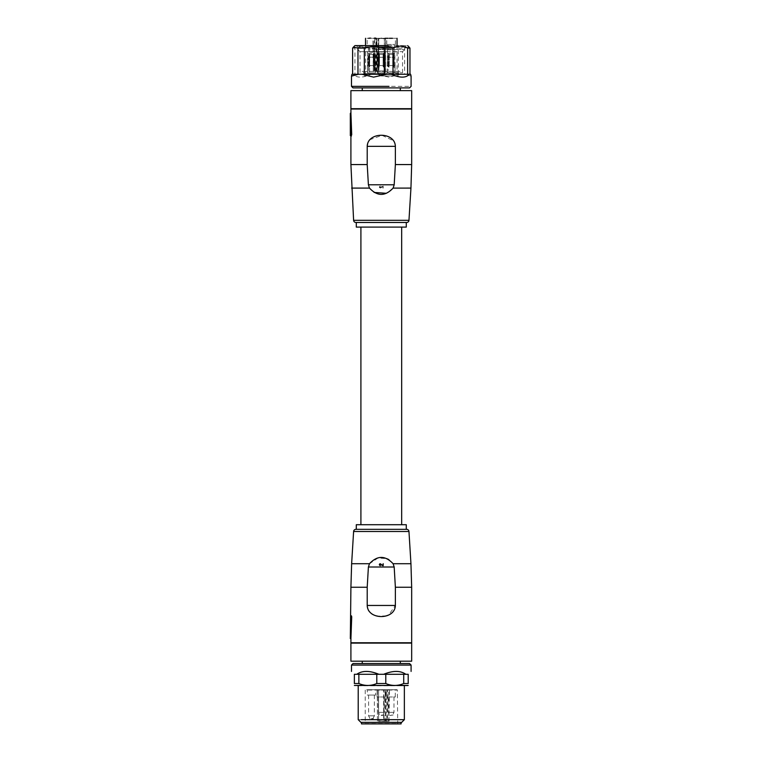 <?xml version="1.0" encoding="UTF-8"?>
<svg xmlns="http://www.w3.org/2000/svg" width="762" height="762" viewBox="0 0 762 762"><rect width="100%" height="100%" fill="white"/><g stroke="black" fill="none" stroke-linecap="round" stroke-linejoin="round"><path stroke-width="0.57" stroke-dasharray="3.81 2.86" d="M381.286 524.713L401.669 524.713L381.286 524.713M381.286 227.095C354.997 227.095 354.997 227.095 381.286 227.095C354.997 227.095 354.997 227.095 381.286 227.095L401.669 227.095L381.286 227.095M406.279 524.713L356.292 524.713M406.279 529.333L356.292 529.333M406.67 529.333L355.911 529.333M368.427 610.248L367.208 605.466L367.208 587.245L368.398 567.014L369.475 563.718L377.914 558.07L386.572 558.575M388.839 559.565L393.106 563.718L410.947 563.718M368.398 567.014L394.183 567.014L395.373 587.245L411.671 587.245M381.381 564.661L383.181 565.709L383.181 563.709L382.895 565.366L380.657 563.842M379.352 564.471L379.819 563.813M379.771 564.194L380.209 565.718M350.911 638.927L351.711 617.144L351.015 617.487L350.349 637.727L350.939 638.07M350.911 615.848L351.72 616.829M367.208 605.466L395.373 605.466L388.639 615.048M386.334 615.839L377.781 616.172M376.247 615.839L373.513 614.858M371.894 613.953L369.875 612.248M369.713 612.077L368.932 611.067M395.373 605.466L395.373 587.245M411.671 642.766L350.911 642.766M350.329 638.575L350.349 637.727M350.787 616.172L351.453 615.848M409.356 642.766L353.216 642.766L409.356 642.766M409.356 643.109L353.216 643.109M350.911 643.109L411.671 643.109M350.911 661.187L411.671 661.187M400.326 661.187L362.255 661.187L400.326 661.187M362.255 663.531L400.326 663.531L362.255 663.531M353.025 663.531L409.546 663.531M351.492 665.064L411.089 665.064M356.749 674.294L354.368 674.294L356.749 674.294C362.217 670.465 369.599 670.465 378.905 674.294L383.667 674.294C392.963 670.465 400.345 670.465 405.822 674.294L408.203 674.294L403.717 674.294L408.203 674.294L408.203 683.524L403.717 683.524C397.754 686.076 391.782 686.076 385.782 683.524L385.782 674.294L405.822 674.294M358.864 674.294L358.864 683.524L354.368 683.524L354.368 674.294L378.905 674.294M383.667 674.294L385.782 674.294M403.717 674.294L403.717 683.524M376.799 674.294L376.799 683.524L385.782 683.524M376.799 683.524C370.827 686.076 364.855 686.076 358.864 683.524M407.822 685.829L354.759 685.829M401.269 685.829L404.355 685.829M358.216 685.829L361.312 685.829M358.216 719.671L404.355 719.671M401.669 722.366L360.912 722.366M401.088 722.366L361.483 722.366L401.088 722.366M361.483 723.9L401.088 723.9M364.846 723.9L397.726 723.9L364.846 723.9L397.345 723.519L365.236 723.519L365.236 690.058L397.345 690.058L397.726 723.9M397.126 689.715L365.455 689.715M375.656 689.715L367.313 689.715L375.656 689.715L375.656 695.058L367.313 695.058L367.313 689.715M395.268 689.715L386.925 689.715L395.268 689.715L395.268 696.982L386.925 696.982L386.82 689.715L389.211 689.715L387.267 689.715M385.458 689.715L377.114 689.715L385.458 689.715L377.114 689.715L385.458 689.715L385.458 696.982L377.114 696.982L377.114 689.715L377.114 696.982L385.458 696.982L385.458 689.715M378.6 689.715L389.515 689.715L378.6 689.715M393.954 689.715L391.544 689.867L393.954 689.715M391.239 689.715L392.163 689.867L391.239 689.715M375.58 689.715L376.952 689.715L375.79 689.867M371.57 689.715L370.837 689.715L371.57 689.715M370.484 689.715L368.494 689.715L370.484 689.867M367.313 695.058L375.656 695.058M386.925 696.982L395.268 696.982M385.458 696.982L377.114 696.982L385.458 696.982M383.553 689.715L377.447 690.058L377.447 720.823L378.6 721.204L377.447 720.823L377.257 689.867M385.762 689.715L383.638 690.058L383.638 720.823L385.924 720.823L385.924 690.058L386.677 689.715M387.563 689.715L388.849 689.715M385.353 689.715L387.42 690.058L387.42 720.823L385.134 720.823L385.353 689.715M387.163 721.204L378.6 720.823L378.6 690.058L377.228 689.715M386.906 689.867L389.211 689.715L386.81 689.715M375.78 689.715L376.418 689.867L375.58 689.867M375.78 689.867L376.371 689.715M371.485 695.058L374.371 695.058L371.485 695.058M391.097 696.982L388.21 696.982L391.097 696.982M381.286 696.982L384.172 696.982L381.286 696.982M386.22 721.204L378.6 721.204L385.134 720.823L385.134 690.058L383.981 689.715M383.8 721.204L378.6 720.823L378.6 690.058L383.981 690.058L383.981 721.204M387.172 721.204L388.725 720.823L388.725 690.058L386.848 690.058L386.848 720.823L389.296 720.823L388.506 721.204M371.485 718.899L372.828 718.899L371.485 718.899M391.097 715.442L389.744 715.442L391.097 715.442M381.286 715.442L382.638 715.442L381.286 715.442M371.485 72.895L375.447 72.895L371.485 72.895M369.675 65.589L369.313 67.132L369.675 66.656L368.36 66.656L369.313 67.132L368.684 67.132L369.675 66.656L369.675 65.589L371.485 65.589L369.046 65.589L369.046 66.656L369.046 57.236L369.046 65.589L369.675 65.589L369.675 57.274L369.675 65.589M368.998 65.589L368.998 66.656L368.36 66.656L368.998 66.656L368.998 65.589L368.36 65.589L368.36 66.656L368.36 65.589A137.589 137.589 0 0 1 368.618 57.236A137.589 137.589 0 0 0 368.36 65.589L368.998 65.589A136.96 136.96 0 0 1 369.246 57.274A136.96 136.96 0 0 0 368.998 65.589M373.294 65.589L373.656 67.132L373.294 66.656L374.599 66.656L373.656 67.132L374.285 67.132L373.294 66.656L373.294 65.589L371.485 65.589L373.923 65.589L373.923 66.656L373.923 57.236L373.923 65.589L373.294 65.589L373.294 57.274L373.294 65.589M373.971 65.589L373.971 66.656L374.599 66.656L373.971 66.656L373.971 65.589L374.599 65.589L374.599 66.656L374.599 65.589A137.589 137.589 0 0 0 374.352 57.236A137.589 137.589 0 0 1 374.599 65.589L373.971 65.589A136.96 136.96 0 0 0 373.723 57.274A136.96 136.96 0 0 1 373.971 65.589M369.675 54.502L369.675 57.274L371.485 57.236L369.046 57.236L371.485 57.188L369.046 57.236L369.046 53.34L369.046 57.236L369.675 57.274L369.046 53.34L369.675 54.502L371.485 54.464L369.675 54.502M373.294 54.502L373.294 57.274L371.485 57.236L373.923 57.236L371.485 57.188L373.923 57.236L373.923 53.34L373.294 57.274L373.923 57.236L373.923 53.34L369.046 53.34L373.923 53.34L373.294 54.502L371.485 54.464L373.294 54.502M369.418 54.502L369.246 57.274L367.779 57.188L368.618 57.236L368.856 53.34L369.418 54.502L369.246 57.274L368.618 57.236L368.856 53.34L368.017 53.292L368.856 53.34L369.418 54.502L368.827 54.464L369.418 54.502M373.551 54.502L373.723 57.274L375.19 57.188L374.352 57.236L374.113 53.34L373.551 54.502L373.723 57.274L374.352 57.236L374.113 53.34L374.952 53.292L374.113 53.34L373.551 54.502L374.132 54.464L373.551 54.502M367.446 72.895L375.523 72.895L367.446 72.895L367.446 52.14L375.523 52.14L375.523 72.895M367.827 51.749L375.133 51.749M368.408 51.749L374.561 51.749L368.408 51.749L368.408 48.863L374.561 48.863L368.408 48.863L367.636 46.749L375.333 46.749L367.636 46.749M374.561 51.749L375.333 46.749M367.16 46.749L375.809 46.749L367.16 46.749L367.16 38.291L375.809 38.291L367.16 38.291M375.809 46.749L375.857 38.291L373.866 38.291L375.342 38.291M381.286 38.291C401.631 38.291 401.631 38.291 381.286 38.291C360.95 38.291 360.95 38.291 381.286 38.291M390.087 38.291L392.43 38.291M375.857 38.291L374.399 38.1L375.857 38.291M375.037 38.291L375.79 38.291M371.294 38.1L368.217 38.291L371.294 38.291M370.98 38.291L370.361 38.1L370.98 38.291M388.096 38.291L387.325 38.291M378.209 38.291L385.905 38.291L376.676 38.291L377.057 70.98L376.676 38.291M385.61 38.291L376.961 38.291L385.61 38.291L376.961 38.291L385.61 38.291L385.61 46.749L376.961 46.749L376.961 38.291L376.961 46.749L385.61 46.749L385.61 38.291M391.097 38.291C385.515 38.291 385.515 38.291 391.097 38.291C385.515 38.291 385.515 38.291 391.097 38.291C396.678 38.291 396.678 38.291 391.097 38.291C396.678 38.291 396.678 38.291 391.097 38.291M381.286 75.971C401.631 75.971 401.631 75.971 381.286 75.971C401.631 75.971 401.631 75.971 381.286 75.971L398.088 75.971L381.286 75.971M390.087 38.1L389.353 38.291M375.037 38.1L374.447 38.1M370.408 38.1L368.217 38.291M387.41 38.291L385.02 38.291M375.123 71.361L384.362 71.361L374.904 70.98L374.675 38.291M376.352 71.361L376.99 38.291M378.209 71.361L372.894 70.98L384.362 70.98L378.209 70.98L378.209 38.681L385.515 38.681L385.515 70.98L385.515 38.681L376.542 38.291M385.61 46.749L376.961 46.749L385.61 46.749M391.097 44.444C385.515 44.444 385.515 44.444 391.097 44.444C385.515 44.444 385.515 44.444 391.097 44.444L395.421 44.444L391.097 44.444M391.82 38.1L390.43 38.1L391.82 38.291M385.134 46.749L377.447 46.749L385.134 46.749L377.447 46.749L385.134 46.749L384.362 48.863L378.209 48.863L377.447 46.749L378.209 48.863L384.362 48.863L385.134 46.749M384.362 71.361L385.134 71.361L384.362 71.361L384.362 38.681L384.362 70.98L385.515 70.98L384.362 71.361M384.362 48.863L378.209 48.863L384.362 48.863L384.362 51.749L378.209 51.749L378.209 48.863L378.209 51.749L384.362 51.749L384.362 48.863M391.097 46.558L388.02 46.558L391.097 46.558M381.286 72.828L402.536 72.828L381.286 72.828M384.362 51.749L378.209 51.749L384.362 51.749M391.097 49.444C387.125 49.444 387.125 49.444 391.097 49.444C387.125 49.444 387.125 49.444 391.097 49.444L387.439 49.444L391.097 49.444M386.791 51.654L360.045 51.654L402.536 51.654L402.536 72.828L400.402 71.399L381.286 71.399L400.402 71.399L398.088 73.704L381.286 73.704L398.088 73.704L398.088 75.971M384.943 51.749L377.247 52.14L384.943 51.749M375.218 49.444L404.746 49.444L375.218 49.444M387.363 47.139L357.835 47.139L404.746 47.139L404.746 49.444L402.536 51.654M377.247 72.895L377.247 52.14L377.247 72.895L385.324 72.895L385.324 52.14L385.324 72.895L377.247 72.895M391.097 72.895L387.058 72.895L391.097 72.895M374.818 45.596L406.279 45.596L374.818 45.596M381.286 72.895L377.323 72.895L381.286 72.895M395.059 72.895L387.134 72.895L395.059 72.895L395.059 65.589L394.211 65.589L394.211 66.656L393.268 67.132L394.211 66.656L394.211 65.589L394.173 72.895L388.02 72.895L394.173 72.895M374.475 45.596L407.632 45.596M383.724 65.589L384.096 67.132L383.096 66.656L384.41 66.656L383.096 66.656L383.724 66.656L383.096 66.656L383.724 66.656L383.724 65.589L383.724 66.656L383.724 65.589L378.847 65.589L378.847 66.656L378.171 66.656L379.476 66.656L378.171 66.656L379.476 66.656L378.847 66.656L379.476 66.656L378.847 66.656L378.847 65.589L378.847 66.656L378.847 65.589L379.476 65.589L379.476 57.274L379.476 65.589L379.476 57.274L379.476 65.589L378.847 65.589L379.476 65.589L378.847 65.589L378.847 57.236L378.847 65.589L378.847 57.236L378.847 65.589L383.096 65.589L383.096 66.656L383.096 57.274L383.096 65.589L383.096 57.274L383.096 65.589L383.724 65.589L379.476 65.589L383.724 65.589L379.476 65.589L383.724 65.589L381.286 65.589L383.724 65.589L383.724 57.236L383.724 65.589M384.41 65.589L384.41 66.656L383.467 67.132L384.41 66.656L383.781 66.656L384.41 66.656L384.41 65.589L384.41 66.656L384.41 65.589L385.248 65.589L383.781 65.589L383.781 66.656L383.781 65.589A136.96 136.96 0 0 0 383.524 57.274A136.96 136.96 0 0 1 383.781 65.589A136.96 136.96 0 0 0 383.524 57.274A136.96 136.96 0 0 1 383.781 65.589L384.41 65.589A137.589 137.589 0 0 0 384.153 57.236A137.589 137.589 0 0 1 384.41 65.589A137.589 137.589 0 0 0 384.153 57.236A137.589 137.589 0 0 1 384.41 65.589M378.171 65.589L378.171 66.656L379.114 67.132L378.171 66.656L378.8 66.656L378.171 66.656L378.171 65.589L378.171 66.656L378.171 65.589L377.323 65.589L378.8 65.589L378.8 66.656L378.8 65.589A136.96 136.96 0 0 1 379.057 57.274A136.96 136.96 0 0 0 378.8 65.589A136.96 136.96 0 0 1 379.057 57.274A136.96 136.96 0 0 0 378.8 65.589L378.171 65.589L378.8 65.589L378.171 65.589L378.8 65.589L378.209 65.589L378.8 65.589L378.209 65.589L378.209 72.895L378.466 57.236L379.057 57.274L378.419 57.236A137.589 137.589 0 0 0 378.171 65.589L378.466 57.236L379.057 57.274L378.419 57.236A137.589 137.589 0 0 0 378.171 65.589A137.589 137.589 0 0 1 378.419 57.236A137.589 137.589 0 0 0 378.171 65.589M388.02 72.895L388.439 54.464L387.629 53.292L387.134 65.589L387.972 65.589A137.589 137.589 0 0 1 388.229 57.236L388.858 57.274L388.268 57.236L388.858 57.274L389.03 54.502L388.439 54.464L389.03 54.502L388.858 57.274A136.96 136.96 0 0 0 388.601 65.589A136.96 136.96 0 0 1 388.858 57.274L387.391 57.188L388.229 57.236L388.468 53.34L389.03 54.502L388.468 53.34L387.629 53.292L388.468 53.34L388.229 57.236A137.589 137.589 0 0 0 387.972 65.589L387.134 65.589L387.134 72.895M387.972 65.589L387.972 66.656L389.287 66.656L388.925 67.132L387.972 66.656L387.972 65.589M388.658 65.589L388.658 66.656L389.287 66.656L388.658 66.656L388.658 65.589L393.535 65.589L393.535 66.656L392.906 66.656L393.887 67.132L392.906 66.656L393.535 66.656L393.535 65.589L388.658 65.589L389.287 65.589L389.287 57.274L389.287 65.589L388.658 65.589L388.658 57.236L388.658 65.589M352.606 48.101L354.93 48.101C359.816 45.51 364.693 45.51 369.58 48.101L378.257 48.101L388.258 46.177L398.259 48.101L404.612 48.101L409.156 47.13M388.601 65.589L388.601 66.656L388.601 65.589M393.535 57.236L393.535 65.589L392.906 65.589L392.906 66.656L392.906 57.274L392.906 65.589L393.535 65.589L393.535 57.236L388.658 57.236L393.535 57.236L393.535 53.34L393.535 57.236L392.906 57.274L393.535 57.236M393.583 65.589L393.583 66.656L393.583 65.589A136.96 136.96 0 0 0 393.325 57.274A136.96 136.96 0 0 1 393.583 65.589L395.059 65.589L394.802 57.188L393.964 57.236A137.589 137.589 0 0 1 394.211 65.589L393.583 65.589M393.964 57.236A137.589 137.589 0 0 1 394.211 65.589L393.916 57.236L393.325 57.274L394.802 57.188L394.564 53.292L393.725 53.34L393.964 57.236L393.725 53.34L394.564 53.292L393.163 54.502L393.325 57.274L393.964 57.236M384.324 74.247L393.002 74.247M407.641 74.247L404.612 74.247L404.612 48.101M411.089 76.114L404.612 74.247L398.259 74.247L398.259 48.101M369.58 48.101L369.58 74.247L371.304 74.247C362.56 78.076 356.54 78.076 353.216 74.247L400.612 74.247L389.001 77.133L375.904 74.247L378.257 74.247L378.257 48.101M352.606 74.247L354.93 74.247L354.93 48.101M357.969 74.247L364.322 74.247M381.286 53.292L383.724 53.34L383.724 57.236L378.847 57.236L383.724 57.236L378.847 57.236L383.724 57.236L383.724 53.34L381.286 53.292L378.847 53.34L378.847 57.236L378.847 53.34L381.286 53.292L383.724 53.34L383.724 57.236L383.724 53.34L381.286 53.292L378.847 53.34L378.847 57.236L378.847 53.34L381.286 53.292M383.915 53.34L384.153 57.236L384.991 57.188L384.153 57.236L384.991 57.188L384.153 57.236L383.915 53.34L384.753 53.292L383.915 53.34L384.153 57.236L383.915 53.34L384.753 53.292L383.915 53.34L383.353 54.502L383.524 57.274L384.153 57.236L383.524 57.274L384.153 57.236L383.524 57.274L384.115 57.236L383.524 57.274L384.115 57.236L383.524 57.274L383.353 54.502L383.915 53.34L383.524 57.274L383.915 53.34M377.819 53.292L378.657 53.34L378.419 57.236L377.581 57.188L378.419 57.236L377.581 57.188L378.419 57.236L378.657 53.34L377.819 53.292L378.657 53.34L378.419 57.236L378.657 53.34L377.819 53.292L377.323 72.895L377.819 53.292L379.219 54.502L379.057 57.274L378.419 57.236L379.057 57.274L378.466 57.236L379.057 57.274L379.219 54.502L378.657 53.34L379.057 57.274L379.219 54.502L378.657 53.34L379.219 54.502L377.819 53.292M391.097 53.292L393.535 53.34L388.658 53.34L388.658 57.236L388.658 53.34L391.097 53.292M410.594 74.247L409.966 74.247M400.612 74.247L403.974 74.247M371.304 74.247L375.904 74.247M351.977 74.247L353.216 74.247M383.724 53.34L383.096 54.502L383.096 57.274L383.724 57.236L378.847 57.236L383.096 57.274L379.476 57.274L383.096 57.274L383.724 53.34M379.476 54.502L378.847 53.34L379.476 57.274L378.847 53.34L379.476 57.274L379.476 54.502L383.096 54.502L379.476 54.502M389.287 54.502L389.287 57.274L388.658 57.236L391.097 57.236L389.287 57.274L388.658 53.34L389.287 54.502L391.097 54.464L389.287 54.502M393.535 53.34L392.906 57.274L391.097 57.236L392.906 57.274L393.535 53.34M393.163 54.502L393.725 53.34L393.163 54.502L393.325 57.274L393.916 57.236L393.744 54.464L393.163 54.502M351.492 86.354L411.089 86.354M409.546 87.897L353.025 87.897M381.286 87.897L400.326 87.897L381.286 87.897M381.286 90.63L400.326 90.63L381.286 90.63C356.73 90.63 356.73 90.63 381.286 90.63C356.73 90.63 356.73 90.63 381.286 90.63M350.911 90.63L411.671 90.63M350.911 108.699L411.671 108.699M409.356 108.699L381.286 108.699L409.356 108.699M353.216 108.699L381.286 108.699L353.216 108.699M409.356 109.042L353.216 109.042L409.356 109.042M411.671 109.042L350.911 109.042M394.259 141.77L395.373 146.333L395.373 164.563L394.183 184.795L393.106 188.09L410.947 188.09M395.373 146.342L367.208 146.342L368.932 140.741M369.713 139.741L382.057 135.35L393.744 140.894M367.208 146.342L367.208 164.563L350.911 164.563M351.711 134.664L350.939 113.738L350.349 114.081L351.015 134.322L351.72 134.979L350.911 135.969M351.453 135.969L350.329 135.636M394.183 184.795L368.398 184.795L367.208 164.563M351.006 134.322L350.787 135.636M350.329 113.424L350.349 114.081M393.097 188.109L386.372 193.3M374.113 192.434L369.475 188.09L351.634 188.09M382.895 186.442L380.657 187.966L382.895 186.442L382.895 188.1L382.895 186.442M380.209 186.09C378.943 187.119 379.095 187.738 380.657 187.966C379.085 187.804 378.933 187.176 380.209 186.09L379.8 187.652L382.915 186.109L379.79 187.662A0.781 0.781 0 0 1 380.209 186.357L380.209 186.09M383.181 188.1L383.181 186.099L383.181 188.1M355.911 222.475L406.67 222.475M356.292 222.475L406.279 222.475M356.292 227.095L406.279 227.095M408.965 531.495L353.606 531.495M351.634 563.718L369.475 563.718M350.911 587.245L367.208 587.245M371.485 715.823L374.371 715.823L371.485 715.823C367.76 715.823 367.76 715.823 371.485 715.823C367.76 715.823 367.76 715.823 371.485 715.823M391.097 712.365L393.973 712.365L391.097 712.365C387.372 712.365 387.372 712.365 391.097 712.365C387.372 712.365 387.372 712.365 391.097 712.365M381.286 712.365L384.172 712.365L381.286 712.365C377.571 712.365 377.571 712.365 381.286 712.365C377.571 712.365 377.571 712.365 381.286 712.365L384.172 712.365L381.286 712.365C377.571 712.365 377.571 712.365 381.286 712.365C377.571 712.365 377.571 712.365 381.286 712.365M371.485 718.595L373.447 718.595L371.485 718.595M391.097 715.137L393.059 715.137L391.097 715.137M381.286 715.137L383.248 715.137L381.286 715.137M371.485 65.589L369.046 65.589L371.485 65.589M368.36 65.589L367.522 65.589L368.36 65.589M374.599 65.589L375.447 65.589L374.599 65.589M374.056 71.361L373.894 38.681L376.942 38.681L377.219 71.361M373.285 71.361L372.894 38.681L373.723 38.291M372.513 38.291L376.19 38.681L375.847 71.361M378.438 71.361L378.714 38.681L378.981 71.361M381.286 73.704L364.484 73.704L381.286 73.704M391.097 49.825L387.058 49.825L391.097 49.825M383.781 65.589L384.362 65.589L383.781 65.589M389.287 65.589L392.906 65.589L389.287 65.589M383.943 54.464L383.353 54.502L383.943 54.464L383.353 54.502L383.943 54.464L384.115 57.236L384.362 72.895L383.943 54.464L384.753 53.292L385.248 72.895L384.753 53.292L383.943 54.464M383.096 54.502L381.286 54.464L383.096 54.502M392.906 54.502L391.097 54.464L392.906 54.502M395.373 164.563L411.671 164.563M408.965 220.313L353.606 220.313M388.915 721.204L389.515 689.715M374.371 695.058L374.371 715.823L372.828 718.899M368.598 695.058L368.598 715.823L370.142 718.899M393.973 696.982L393.973 712.365L392.44 715.442M388.21 696.982L388.21 712.365L389.744 715.442M384.172 696.982L384.172 712.365L382.638 715.442L384.172 712.365L384.172 696.982M378.409 696.982L378.409 712.365L379.943 715.442L378.409 712.365L378.409 696.982M367.522 72.895L368.017 53.292L368.827 54.464L368.408 72.895M375.447 72.895L374.952 53.292L374.132 54.464L374.561 72.895M397.05 75.971L397.05 45.596M365.522 75.971L365.522 45.596M386.772 44.444L386.772 38.291M395.421 44.444L395.421 38.291M364.484 75.971L364.484 73.704L362.179 71.399L381.286 71.399L362.179 71.399L360.045 72.828L360.045 51.654L357.835 49.444L357.835 47.139L356.292 45.596M388.02 49.444L387.248 44.444M394.173 49.444L394.935 44.444M395.135 72.895L394.745 49.444M387.058 72.895L387.439 49.444M404.746 47.139L406.279 45.596M378.638 54.464L378.466 57.236L378.638 54.464"/><path stroke-width="1.14" d="M356.292 524.713L406.279 524.713L406.279 529.333L356.292 529.333L356.292 524.713M369.475 563.718L351.634 563.718L353.606 531.495A2.305 2.305 0 0 1 355.911 529.333L406.67 529.333A2.305 2.305 0 0 1 408.965 531.495L410.947 563.718L393.106 563.718C385.229 555.327 377.352 555.327 369.475 563.718L368.398 567.014L367.208 587.245L350.911 587.245L350.329 638.575M386.572 558.575L388.839 559.565M395.373 605.466L367.208 605.466C367.655 620.239 394.926 620.249 395.373 605.466L395.373 587.245L394.183 567.014L393.106 563.718L394.183 567.014L368.398 567.014M380.228 564.004L380.209 565.718L379.352 564.471M379.819 563.813L382.895 565.366L383.181 563.709L383.181 565.709M381.381 564.661L380.4 564.042M395.373 587.245L411.671 587.245L411.671 642.766L350.911 642.766L350.939 638.07L350.911 638.927L350.349 637.727L351.015 617.487L351.72 616.829L350.939 638.07L350.349 637.727M351.453 615.848L350.777 616.182L351.015 617.172L350.777 616.172L351.453 615.848L351.72 616.829L350.911 615.848M388.639 615.048L386.334 615.839M377.781 616.172L376.247 615.839M373.513 614.858L371.894 613.953M368.932 611.067L368.427 610.248M367.208 605.466L367.208 587.245M380.209 565.452A0.781 0.781 0 0 1 379.8 564.156L382.915 565.699M380.209 565.718C378.933 564.632 379.085 564.004 380.657 563.842M409.356 642.766L353.216 642.766M411.671 643.109L350.911 643.109L350.911 661.187L411.671 661.187L411.671 643.109M400.326 661.187L400.326 663.531M362.255 661.187L362.255 663.531M351.492 665.064L411.089 665.064L409.546 663.531L353.025 663.531L351.492 665.064L351.492 671.417M354.368 674.294C350.539 670.465 350.539 670.465 354.368 674.294C350.539 670.465 350.539 670.465 354.368 674.294L354.368 683.524C354.368 686.076 354.368 686.076 354.368 683.524C354.368 686.076 354.368 686.076 354.368 683.524L358.864 683.524C364.836 686.076 370.818 686.076 376.799 683.524L376.799 674.294L354.368 674.294M405.822 674.294L385.782 674.294L385.782 683.524C391.744 686.076 397.726 686.076 403.717 683.524L408.203 683.524L408.203 674.294C412.032 670.465 412.032 670.465 408.203 674.294C412.032 670.465 412.032 670.465 408.203 674.294L405.822 674.294C400.355 670.465 392.973 670.465 383.667 674.294L378.905 674.294C369.608 670.465 362.226 670.465 356.749 674.294M378.905 674.294L376.799 674.294M385.782 674.294L383.667 674.294M358.864 674.294L358.864 683.524M385.782 683.524L376.799 683.524M403.717 674.294L403.717 683.524M408.203 683.524C408.203 686.076 408.203 686.076 408.203 683.524C408.203 686.076 408.203 686.076 408.203 683.524M354.368 685.448L408.203 685.448M404.355 685.829L404.355 719.671L361.312 719.671M358.216 685.829L358.216 719.671L360.912 722.366L401.669 722.366L404.355 719.671M401.088 722.366L401.088 723.9L361.483 723.9L361.483 722.366M381.286 38.291C401.631 38.291 401.631 38.291 381.286 38.291C360.95 38.291 360.95 38.291 381.286 38.291M392.43 38.291L389.353 38.291M375.237 38.291L375.857 38.1M374.399 38.1L375.237 38.1M368.579 38.291L370.408 38.1M385.02 38.291L388.096 38.291M388.106 45.596L354.949 45.596L353.425 47.12M409.156 47.13L409.966 48.101L407.641 48.101C402.765 45.51 397.878 45.51 393.002 48.101L384.324 48.101L374.323 46.177L364.322 48.101L357.969 48.101L353.425 47.13L352.606 48.101L352.606 74.247L357.969 74.247L357.969 48.101M384.324 74.247L361.969 74.247L373.58 77.133L386.677 74.247L384.324 74.247L384.324 48.101M364.322 74.247L364.322 48.101M393.002 74.247L391.277 74.247C400.012 78.076 406.041 78.076 409.365 74.247L393.002 74.247L393.002 48.101M407.641 74.247L407.641 48.101M409.966 74.247L409.966 48.101M391.277 74.247L386.677 74.247M389.001 86.354L351.492 86.354L353.025 87.897L409.546 87.897L411.089 86.354L411.089 76.114L410.594 74.247L409.365 74.247M361.969 74.247L358.597 74.247L351.492 76.114L351.977 74.247L352.606 74.247M358.597 74.247L357.969 74.247M411.671 90.63L350.911 90.63L350.911 108.699L411.671 108.699L411.671 90.63M350.349 114.081L350.939 113.738L351.711 134.664L351.015 134.322L350.349 114.081L350.501 113.119L350.939 113.738L350.911 109.042L411.671 109.042L411.671 164.563L395.373 164.563L394.183 184.795L368.398 184.795L369.475 188.09L368.398 184.795L367.208 164.563L367.208 146.342L395.373 146.342C394.954 131.569 367.627 131.578 367.208 146.342M353.606 220.313L408.965 220.313A2.305 2.305 0 0 1 406.67 222.475L355.911 222.475A2.305 2.305 0 0 1 353.606 220.313L350.911 164.563L350.911 135.969L351.711 134.664M395.373 146.333L395.373 164.563M368.932 140.741L369.713 139.741M393.744 140.894L394.259 141.77M350.911 135.969L350.329 135.636L351.006 134.322M351.015 134.636L350.777 135.636L351.453 135.969M351.634 188.09L369.475 188.09C377.323 196.482 385.201 196.482 393.106 188.09L394.183 184.795M408.965 220.313L410.947 188.09L393.097 188.109M386.372 193.3L374.113 192.434M406.279 222.475L356.292 222.475L356.292 227.095L406.279 227.095L406.279 222.475M353.606 531.495L408.965 531.495M350.911 164.563L367.208 164.563M360.912 227.095L360.912 524.713M401.669 227.095L401.669 524.713M411.671 587.245L410.947 563.718M351.634 563.718L350.911 587.245M411.089 665.064L411.089 671.417M397.05 45.596L397.05 38.291M365.522 45.596L365.522 38.291M407.632 45.596L409.156 47.12M351.492 76.114L351.492 86.354M400.326 90.63L400.326 87.897M362.255 90.63L362.255 87.897M411.671 164.563L410.947 188.09M350.329 135.636L350.329 113.424"/></g></svg>
